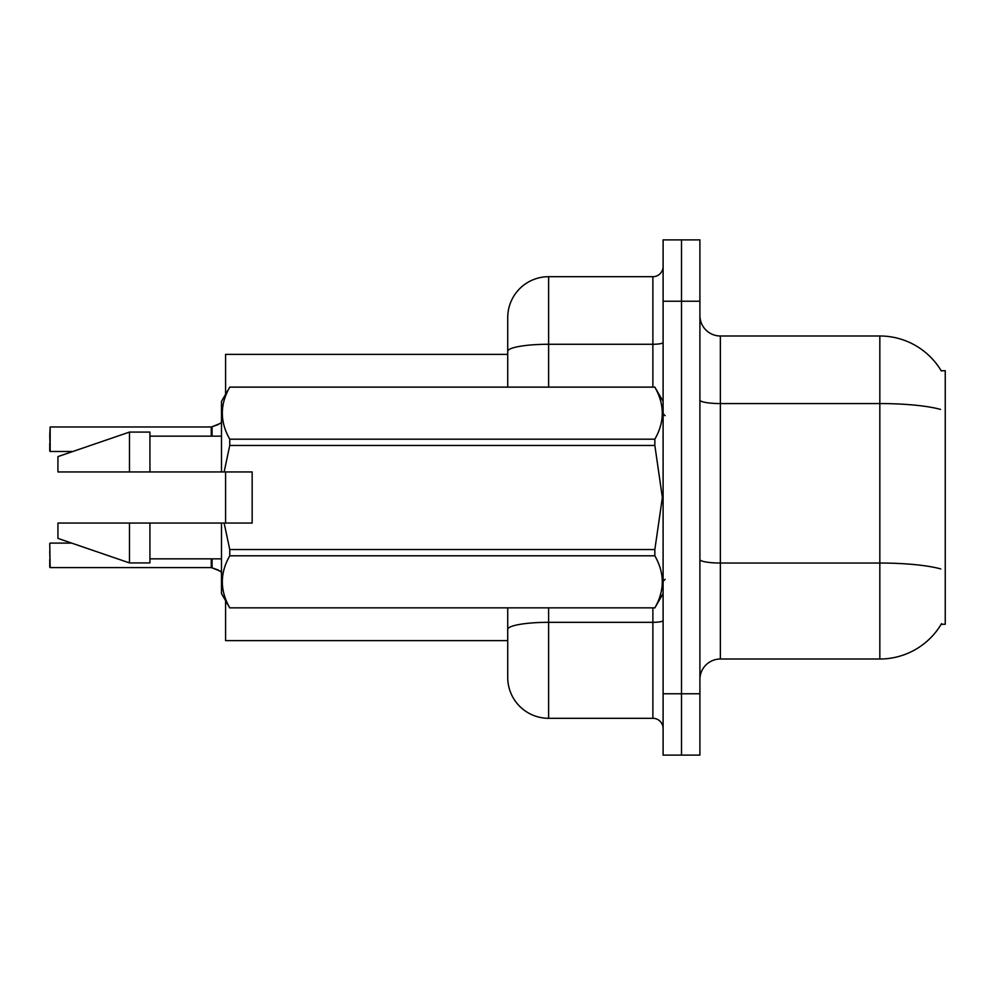 <?xml version="1.0" encoding="UTF-8"?>
<svg xmlns="http://www.w3.org/2000/svg" width="995" height="995" viewBox="0 0 995 995"><rect width="100%" height="100%" fill="white"/><g stroke="black" fill="none" stroke-linecap="round" stroke-linejoin="round"><path stroke-width="1.49" d="M941.556 623.654A71.553 71.553 0 0 1 879.829 659.013A71.553 71.553 0 0 0 941.195 624.263L945.25 624.263L945.25 370.737L941.195 370.737M507.724 354.382L225.579 354.382L225.579 394.331M225.579 523.059L225.579 471.941M507.724 640.618L225.579 640.618L225.579 600.669M699.908 679.461A20.447 20.447 0 0 1 720.355 659.013L879.829 659.013L879.829 335.987L720.355 335.987A20.447 20.447 0 0 1 699.908 315.539A20.447 20.447 0 0 0 720.355 335.987L720.355 659.013M681.513 693.776L681.513 755.106L699.908 755.106L699.908 693.776L681.513 693.776L681.513 755.106L663.105 755.106L663.105 693.776L681.513 693.776L681.513 301.224L681.513 693.776M663.105 693.776L663.105 239.894L681.513 239.894L681.513 301.224L681.513 239.894L699.908 239.894L699.908 693.776M941.345 370.998A71.553 71.553 0 0 0 879.829 335.987A71.553 71.553 0 0 1 941.345 370.998M548.618 607.908L548.618 718.303A40.895 40.895 0 0 1 507.724 677.421L507.724 607.908M548.618 718.303L652.882 718.303L652.882 607.908M507.724 317.579L507.724 351.372L507.724 317.579A40.895 40.895 0 0 1 548.618 276.697L652.882 276.697A10.224 10.224 0 0 0 663.105 266.473M507.724 387.092L507.724 351.372A40.895 7.102 180 0 1 548.618 344.27L652.882 344.27L652.882 276.697M663.105 728.527A10.224 10.224 0 0 0 652.882 718.303M220.069 571.08L211.437 567.61L218.203 569.973L221.487 572.312M49.75 435.151L50.16 426.979L211.263 426.979A1.02 1.02 0 0 0 211.437 426.979L212.072 426.743L211.437 426.979A1.02 1.02 180 0 1 211.276 426.992L211.276 436.158L211.263 426.979L50.16 426.979L50.16 451.494L49.75 435.151M218.203 424.616L212.072 426.743L220.069 423.509L212.072 426.743L220.069 423.509L212.072 426.743L212.072 436.158M252.158 494.863L252.158 471.941L221.487 471.941L221.487 401.408L229.758 387.154C219.858 404.43 219.858 421.78 229.758 439.193L654.847 439.193C664.747 421.917 664.747 404.579 654.847 387.154L229.758 387.154M250.529 471.941L252.158 471.941L252.158 523.059L224.136 523.059L229.758 549.538L654.847 549.538L662.371 497.5L654.847 445.462L229.758 445.462L224.136 471.941M654.847 549.538L654.847 555.807L229.758 555.807C219.858 573.083 219.858 590.421 229.758 607.846L654.847 607.846C664.747 590.57 664.747 573.219 654.847 555.807M224.136 523.059L221.487 523.059L221.487 593.592L229.758 607.908M229.758 549.538L229.758 555.807M221.487 523.059L149.934 523.059L149.934 562.921L129.487 562.921L129.487 523.059L57.934 523.059L57.934 538.394L129.487 562.921M149.934 523.059L129.487 523.059M57.934 523.059L84.973 523.059M663.105 401.408L654.847 387.154M654.847 439.193L654.847 445.462M229.758 607.846L654.847 607.846M229.758 439.193L229.758 445.462M129.487 432.079L129.487 471.941L57.934 471.941L57.934 456.605L129.487 432.079L149.934 432.079L149.934 471.941L221.487 471.941M129.487 471.941L149.934 471.941M211.276 567.598A1.02 1.02 180 0 1 211.437 567.61A1.02 1.02 -0 0 0 211.276 567.598L211.263 558.842L211.276 567.598L50.16 567.61L49.75 551.267M49.75 567.212L49.75 559.451M49.75 443.322L49.75 451.083M221.487 422.278L220.069 423.509M940.536 409.405A71.553 12.425 180 0 0 879.829 403.56L720.355 403.56A20.447 3.545 0 0 1 699.908 400.015M940.76 568.941A71.553 12.425 180 0 0 879.829 563.033L720.355 563.033A20.447 3.545 -0 0 1 699.908 559.488M699.908 301.224L663.105 301.224M663.105 620.557A10.224 1.779 0 0 1 652.882 622.323L548.618 622.323A40.895 7.102 180 0 0 507.724 629.425M548.618 276.697L548.618 387.092M652.882 387.092L652.882 344.27A10.224 1.779 0 0 0 663.105 342.491M212.072 558.842L212.072 567.859M49.75 543.506L50.16 567.61M665.145 415.723L663.105 413.671M663.105 593.592L654.847 607.908M149.934 558.842L221.487 558.842M229.758 387.092L654.847 387.092M149.934 436.158L221.487 436.158M665.145 579.277L663.105 581.329M50.16 543.096L71.64 543.096M50.16 451.494L72.834 451.494"/></g></svg>
